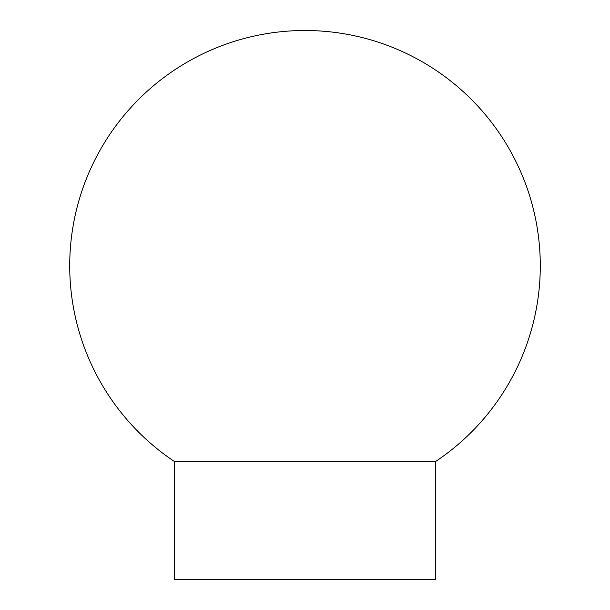 <?xml version="1.0" encoding="UTF-8"?>
<svg xmlns="http://www.w3.org/2000/svg" width="610" height="610" viewBox="0 0 610 610"><rect width="100%" height="100%" fill="white"/><g stroke="black" fill="none" stroke-linecap="round" stroke-linejoin="round"><path stroke-width="0.91" d="M435.715 579.5L174.285 579.5L174.285 461.419L435.715 461.419L435.715 579.5M174.285 461.419A235.285 235.285 0 0 1 305 30.5A235.285 235.285 0 0 1 435.715 461.419"/></g></svg>
